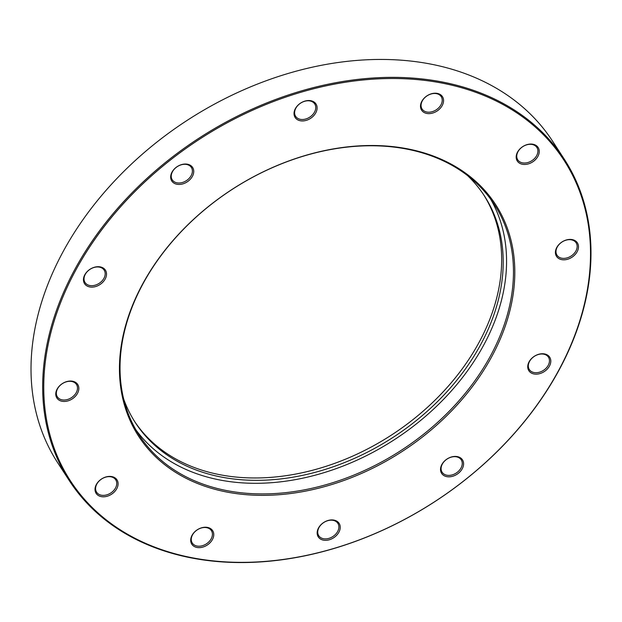 <?xml version="1.0" encoding="UTF-8"?>
<svg xmlns="http://www.w3.org/2000/svg" width="622" height="622" viewBox="0 0 622 622"><rect width="100%" height="100%" fill="white"/><g stroke="black" fill="none" stroke-linecap="round" stroke-linejoin="round"><path stroke-width="0.93" d="M407.946 148.915A212.778 156.215 -33 0 1 492.71 354.828A212.778 156.215 -33 0 1 226.315 491.948A212.778 156.215 -33 0 1 141.552 286.034A212.778 156.215 -33 0 1 407.946 148.915M226.377 490.525A211.744 155.453 147 0 0 453.593 406.64A211.744 155.453 147 0 0 494.28 204.436A211.744 155.453 147 0 0 407.122 149.156A211.744 155.453 147 0 0 179.898 233.04A211.744 155.453 147 0 0 139.219 435.244A211.744 155.453 147 0 0 226.377 490.525M490.68 199.227A211.744 155.453 -33 0 1 443.789 399.083A211.744 155.453 -33 0 1 219.48 479.92A211.744 155.453 -33 0 1 135.915 429.841M483.566 194.632A208.121 152.794 -33 0 1 442.18 392.871A208.121 152.794 -33 0 1 219.488 474.64A208.121 152.794 -33 0 1 134.601 421.475M467.573 175.606A208.121 152.794 -33 0 1 484.344 195.806A208.121 152.794 -33 0 1 444.357 394.55A208.121 152.794 -33 0 1 221.028 476.996A208.121 152.794 -33 0 1 135.363 422.657A208.121 152.794 -33 0 1 123.708 399.13M564.24 159.131L552.593 141.21A295.092 216.643 147 0 0 431.124 64.167A295.092 216.643 147 0 0 114.464 181.072A295.092 216.643 147 0 0 57.76 462.869L69.407 480.79A295.092 216.643 -33 0 1 126.11 198.993A295.092 216.643 -33 0 1 442.771 82.088A295.092 216.643 -33 0 1 564.24 159.131A295.092 216.643 -33 0 1 507.536 440.928A295.092 216.643 -33 0 1 190.876 557.833A295.092 216.643 -33 0 1 69.407 480.79M442.724 83.224A294.26 216.036 147 0 0 74.313 272.864A294.26 216.036 147 0 0 191.537 557.639A294.26 216.036 147 0 0 559.948 367.999A294.26 216.036 147 0 0 442.724 83.224M533.007 144.242A12.424 9.12 -33 0 1 537.96 156.262A12.424 9.12 -33 0 1 522.402 164.27A12.424 9.12 -33 0 1 517.457 152.25A12.424 9.12 -33 0 1 533.007 144.242M522.464 162.847A11.39 8.358 147 0 0 534.687 158.338A11.39 8.358 147 0 0 536.872 147.461A11.39 8.358 147 0 0 532.183 144.483A11.39 8.358 147 0 0 519.961 149A11.39 8.358 147 0 0 517.776 159.877A11.39 8.358 147 0 0 522.464 162.847M572.263 239.602A12.424 9.12 -33 0 1 577.208 251.622A12.424 9.12 -33 0 1 561.658 259.631A12.424 9.12 -33 0 1 556.706 247.603A12.424 9.12 -33 0 1 572.263 239.602M561.713 258.208A11.39 8.358 147 0 0 573.935 253.69A11.39 8.358 147 0 0 576.127 242.821A11.39 8.358 147 0 0 571.439 239.843A11.39 8.358 147 0 0 559.217 244.353A11.39 8.358 147 0 0 557.024 255.23A11.39 8.358 147 0 0 561.713 258.208M544.577 353.934A12.424 9.12 -33 0 1 549.521 365.954A12.424 9.12 -33 0 1 533.964 373.962A12.424 9.12 -33 0 1 529.019 361.942A12.424 9.12 -33 0 1 544.577 353.934M534.026 372.539A11.39 8.358 147 0 0 546.248 368.03A11.39 8.358 147 0 0 548.433 357.152A11.39 8.358 147 0 0 543.745 354.175A11.39 8.358 147 0 0 531.53 358.692A11.39 8.358 147 0 0 529.338 369.569A11.39 8.358 147 0 0 534.026 372.539M457.364 456.61A12.424 9.12 -33 0 1 462.309 468.63A12.424 9.12 -33 0 1 446.759 476.639A12.424 9.12 -33 0 1 441.807 464.611A12.424 9.12 -33 0 1 457.364 456.61M446.814 475.216A11.39 8.358 147 0 0 459.036 470.698A11.39 8.358 147 0 0 461.229 459.829A11.39 8.358 147 0 0 456.54 456.851A11.39 8.358 147 0 0 444.318 461.361A11.39 8.358 147 0 0 442.125 472.238A11.39 8.358 147 0 0 446.814 475.216M333.998 520.109A12.424 9.12 -33 0 1 338.943 532.129A12.424 9.12 -33 0 1 323.393 540.137A12.424 9.12 -33 0 1 318.441 528.117A12.424 9.12 -33 0 1 333.998 520.109M323.448 538.714A11.39 8.358 147 0 0 335.67 534.205A11.39 8.358 147 0 0 337.863 523.327A11.39 8.358 147 0 0 333.174 520.357A11.39 8.358 147 0 0 320.952 524.867A11.39 8.358 147 0 0 318.759 535.744A11.39 8.358 147 0 0 323.448 538.714M207.53 527.425A12.424 9.12 -33 0 1 212.483 539.445A12.424 9.12 -33 0 1 196.925 547.453A12.424 9.12 -33 0 1 191.98 535.433A12.424 9.12 -33 0 1 207.53 527.425M196.987 546.03A11.39 8.358 147 0 0 209.21 541.521A11.39 8.358 147 0 0 211.394 530.644A11.39 8.358 147 0 0 206.706 527.666A11.39 8.358 147 0 0 194.484 532.183A11.39 8.358 147 0 0 192.299 543.06A11.39 8.358 147 0 0 196.987 546.03M111.859 476.592A12.424 9.12 -33 0 1 116.804 488.612A12.424 9.12 -33 0 1 101.254 496.62A12.424 9.12 -33 0 1 96.301 484.6A12.424 9.12 -33 0 1 111.859 476.592M101.308 495.198A11.39 8.358 147 0 0 113.531 490.688A11.39 8.358 147 0 0 115.723 479.811A11.39 8.358 147 0 0 111.035 476.833A11.39 8.358 147 0 0 98.812 481.35A11.39 8.358 147 0 0 96.62 492.227A11.39 8.358 147 0 0 101.308 495.198M72.603 381.232A12.424 9.12 -33 0 1 77.556 393.26A12.424 9.12 -33 0 1 61.998 401.26A12.424 9.12 -33 0 1 57.053 389.24A12.424 9.12 -33 0 1 72.603 381.232M62.06 399.837A11.39 8.358 147 0 0 74.282 395.328A11.39 8.358 147 0 0 76.467 384.45A11.39 8.358 147 0 0 71.779 381.48A11.39 8.358 147 0 0 59.556 385.99A11.39 8.358 147 0 0 57.372 396.867A11.39 8.358 147 0 0 62.06 399.837M100.297 266.9A12.424 9.12 -33 0 1 105.242 278.92A12.424 9.12 -33 0 1 89.685 286.929A12.424 9.12 -33 0 1 84.74 274.901A12.424 9.12 -33 0 1 100.297 266.9M89.747 285.506A11.39 8.358 147 0 0 101.969 280.996A11.39 8.358 147 0 0 104.154 270.119A11.39 8.358 147 0 0 99.466 267.141A11.39 8.358 147 0 0 87.243 271.651A11.39 8.358 147 0 0 85.058 282.528A11.39 8.358 147 0 0 89.747 285.506M187.502 164.224A12.424 9.12 -33 0 1 192.455 176.251A12.424 9.12 -33 0 1 176.897 184.252A12.424 9.12 -33 0 1 171.952 172.232A12.424 9.12 -33 0 1 187.502 164.224M176.959 182.829A11.39 8.358 147 0 0 189.181 178.32A11.39 8.358 147 0 0 191.366 167.442A11.39 8.358 147 0 0 186.678 164.472A11.39 8.358 147 0 0 174.455 168.982A11.39 8.358 147 0 0 172.271 179.859A11.39 8.358 147 0 0 176.959 182.829M310.868 100.725A12.424 9.12 -33 0 1 315.82 112.745A12.424 9.12 -33 0 1 300.263 120.754A12.424 9.12 -33 0 1 295.318 108.726A12.424 9.12 -33 0 1 310.868 100.725M300.325 119.331A11.39 8.358 147 0 0 312.547 114.813A11.39 8.358 147 0 0 314.732 103.944A11.39 8.358 147 0 0 310.044 100.966A11.39 8.358 147 0 0 297.821 105.476A11.39 8.358 147 0 0 295.637 116.353A11.39 8.358 147 0 0 300.325 119.331M437.336 93.409A12.424 9.12 -33 0 1 442.281 105.429A12.424 9.12 -33 0 1 426.731 113.437A12.424 9.12 -33 0 1 421.778 101.417A12.424 9.12 -33 0 1 437.336 93.409M426.785 112.014A11.39 8.358 147 0 0 439.008 107.505A11.39 8.358 147 0 0 441.2 96.628A11.39 8.358 147 0 0 436.512 93.65A11.39 8.358 147 0 0 424.29 98.167A11.39 8.358 147 0 0 422.097 109.044A11.39 8.358 147 0 0 426.785 112.014"/></g></svg>
